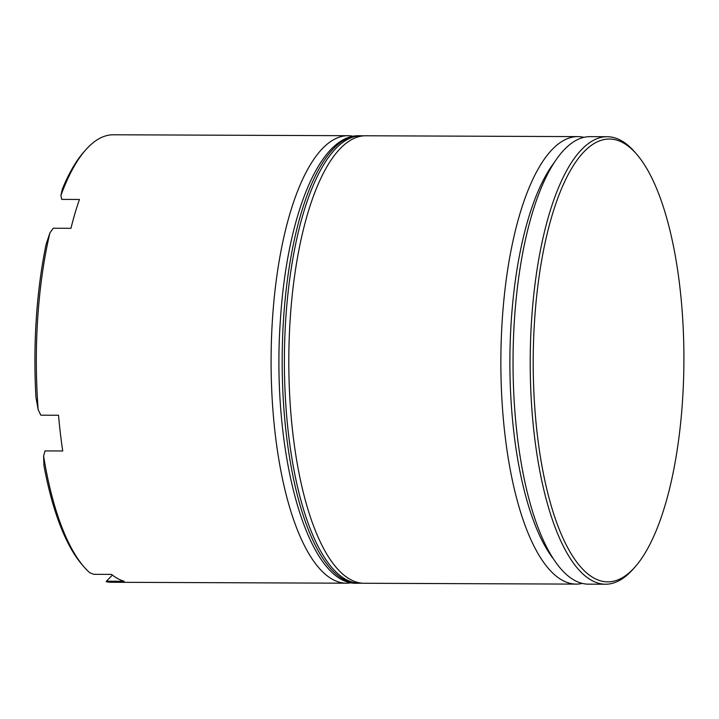 <?xml version="1.0" encoding="UTF-8"?>
<svg xmlns="http://www.w3.org/2000/svg" width="719" height="719" viewBox="0 0 719 719"><rect width="100%" height="100%" fill="white"/><g stroke="black" fill="none" stroke-linecap="round" stroke-linejoin="round"><path stroke-width="1.08" d="M554.637 162.045A216.68 73.751 90.2 0 0 511.254 320.98A216.68 73.751 90.2 0 0 553.073 558.483M582.219 583.415A223.753 76.16 -89.8 0 1 576.126 584.107A223.753 76.16 -89.8 0 1 502.257 319.667A223.753 76.16 -89.8 0 1 577.878 136.61A223.753 76.16 -89.8 0 1 583.972 137.347M351.69 582.669A223.753 76.16 -89.8 0 1 346.36 583.199A223.753 76.16 -89.8 0 1 272.492 318.769A223.753 76.16 -89.8 0 1 348.122 135.702A223.753 76.16 -89.8 0 1 353.451 136.277M534.594 320.225A221.398 75.36 90.2 0 0 559.867 530.901A221.398 75.36 90.2 0 0 635.03 566.967A221.398 75.36 90.2 0 0 682.52 400.735A221.398 75.36 90.2 0 0 636.648 154.208A221.398 75.36 90.2 0 0 534.594 320.225M635.03 566.967L633.097 569.151A223.753 76.16 -89.8 0 1 605.47 584.223A223.753 76.16 -89.8 0 1 531.602 319.784A223.753 76.16 -89.8 0 1 607.222 136.727A223.753 76.16 -89.8 0 1 634.733 152.006L636.648 154.208M348.122 135.702L113.368 134.777A223.753 76.16 90.2 0 0 85.741 149.849A223.753 76.16 90.2 0 0 60.917 195.433L61.717 199.397L79.441 199.469A223.753 76.16 90.2 0 0 70.965 228.3L53.242 228.229L49.908 232.902A223.753 76.16 90.2 0 0 37.739 317.843A223.753 76.16 90.2 0 0 38.161 409.641L40.83 415.178L58.545 415.249A223.753 76.16 90.2 0 0 62.733 450.975L45.018 450.903L43.607 456.053A223.753 76.16 90.2 0 0 84.096 566.994A223.753 76.16 90.2 0 0 89.74 572.737L93.812 574.319L111.526 574.391A223.753 76.16 90.2 0 0 124.189 581.285L106.475 581.213L106.187 581.689A223.753 76.16 90.2 0 0 111.607 582.273L346.36 583.199M577.878 136.61L365.836 135.774A223.753 76.16 90.2 0 0 290.206 318.841A223.753 76.16 90.2 0 0 364.075 583.271L576.126 584.107M607.222 136.727L590.065 136.655A223.753 76.16 90.2 0 0 514.436 319.721A223.753 76.16 90.2 0 0 588.304 584.152L605.47 584.223M38.161 409.641L35.95 397.364A221.398 75.36 -89.8 0 1 36.309 318.265A221.398 75.36 -89.8 0 1 46.115 244.298L49.908 232.902M60.917 195.433L62.319 189.187A221.398 75.36 -89.8 0 1 83.808 152.033L85.741 149.849M84.096 566.994L82.182 564.792A221.398 75.36 -89.8 0 1 43.958 465.651L43.607 456.053M112.389 575.065L106.475 581.213M283.565 318.814A223.753 76.16 90.2 0 0 357.433 583.244C307.004 586.318 270.874 450.777 280.437 319.353C287.052 215.898 319.38 134.489 359.194 135.747A223.753 76.16 90.2 0 0 283.565 318.814M357.433 583.244L359.644 583.253A223.753 76.16 -89.8 0 1 285.776 318.823A223.753 76.16 -89.8 0 1 361.405 135.756L359.194 135.747M359.644 583.253L361.945 583.172M363.706 135.855L361.405 135.756"/></g></svg>
